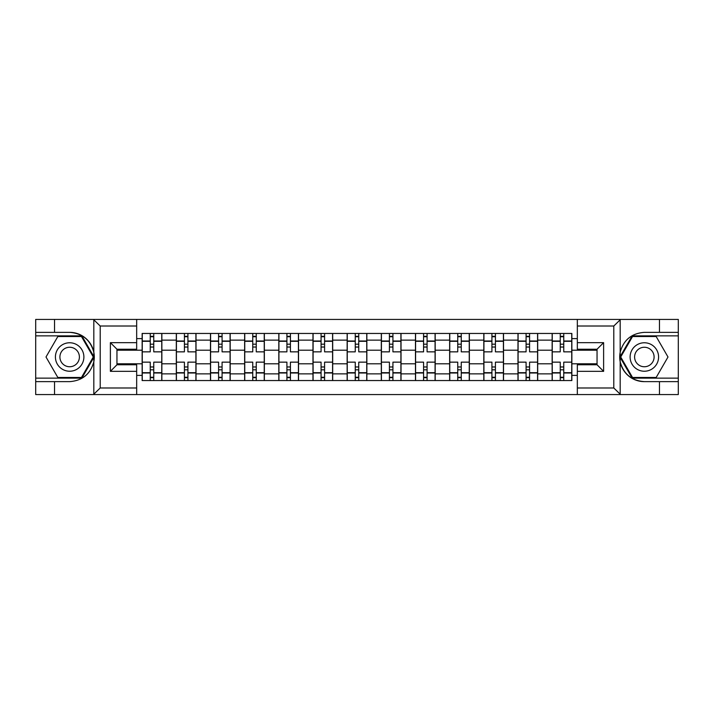 <?xml version="1.0" encoding="UTF-8"?>
<svg xmlns="http://www.w3.org/2000/svg" width="714" height="714" viewBox="0 0 714 714"><rect width="100%" height="100%" fill="white"/><g stroke="black" fill="none" stroke-linecap="round" stroke-linejoin="round"><path stroke-width="1.07" d="M613.031 394.565L678.3 394.565L678.3 335.866L632.149 335.866L619.948 357L632.149 378.134L678.3 378.134M136.669 394.565L577.331 394.565L577.331 364.774L597.047 364.774L597.047 349.226L577.331 349.226L577.331 319.435L136.669 319.435L136.669 349.226L116.953 349.226L116.953 364.774L136.669 364.774L136.669 394.565L93.436 394.565L100.201 387.988L136.669 387.988M93.436 394.565L35.7 394.565L35.7 381.642L54.532 381.642L54.532 394.565L100.969 394.565M100.969 319.435L35.7 319.435L35.7 378.134L81.851 378.134L94.052 357L81.851 335.866L35.7 335.866M577.331 319.435L678.3 319.435L678.3 332.358L659.468 332.358L659.468 319.435L613.031 319.435M176.313 380.544L176.313 340.132L161.855 340.132L161.855 380.544M161.855 340.132L161.855 333.456M176.313 340.132L176.313 333.456M196.02 333.456L196.02 380.544M210.478 380.544L210.478 333.456M230.185 333.456L230.185 380.544M244.643 380.544L244.643 333.456M264.358 333.456L264.358 380.544M278.808 380.544L278.808 333.456M298.523 333.456L298.523 380.544M312.973 380.544L312.973 333.456M332.688 333.456L332.688 380.544M347.147 380.544L347.147 333.456M366.853 333.456L366.853 380.544M381.312 380.544L381.312 333.456M401.027 333.456L401.027 380.544M415.477 380.544L415.477 333.456M435.192 333.456L435.192 380.544M449.642 380.544L449.642 333.456M469.357 333.456L469.357 380.544M483.815 380.544L483.815 333.456M503.522 333.456L503.522 380.544M517.98 380.544L517.98 333.456M537.687 333.456L537.687 380.544M552.145 380.544L552.145 333.456M552.145 363.792L537.687 363.792M517.98 363.792L503.522 363.792M483.815 363.792L469.357 363.792M449.642 363.792L435.192 363.792M415.477 363.792L401.027 363.792M381.312 363.792L366.853 363.792M347.147 363.792L332.688 363.792M312.973 363.792L298.523 363.792M278.808 363.792L264.358 363.792M244.643 363.792L230.185 363.792M210.478 363.792L196.02 363.792M176.313 363.792L161.855 363.792M552.145 350.208L537.687 350.208M517.98 350.208L503.522 350.208M483.815 350.208L469.357 350.208M449.642 350.208L435.192 350.208M415.477 350.208L401.027 350.208M381.312 350.208L366.853 350.208M347.147 350.208L332.688 350.208M312.973 350.208L298.523 350.208M278.808 350.208L264.358 350.208M244.643 350.208L230.185 350.208M210.478 350.208L196.02 350.208M176.313 350.208L161.855 350.208M116.953 363.792L142.14 363.792L142.14 350.208L116.953 350.208M136.669 338.606L142.14 338.606L142.14 350.208M597.047 350.208L571.86 350.208L571.86 333.456L142.14 333.456L142.14 338.606M571.86 338.606L577.331 338.606M577.331 375.394L571.86 375.394L571.86 363.792L597.047 363.792M142.14 363.792L142.14 380.544L571.86 380.544L571.86 375.394M142.14 375.394L136.669 375.394M571.86 350.208L571.86 363.792M153.751 377.26L150.243 377.26M150.243 336.74L153.751 336.74M187.916 377.26L184.417 377.26M184.417 336.74L187.916 336.74M222.081 377.26L218.582 377.26M218.582 336.74L222.081 336.74M256.255 377.26L252.747 377.26M252.747 336.74L256.255 336.74M290.419 377.26L286.912 377.26M286.912 336.74L290.419 336.74M324.584 377.26L321.077 377.26M321.077 336.74L324.584 336.74M358.749 377.26L355.251 377.26M355.251 336.74L358.749 336.74M392.923 377.26L389.416 377.26M389.416 336.74L392.923 336.74M427.088 377.26L423.581 377.26M423.581 336.74L427.088 336.74M461.253 377.26L457.745 377.26M457.745 336.74L461.253 336.74M495.418 377.26L491.919 377.26M491.919 336.74L495.418 336.74M529.583 377.26L526.084 377.26M526.084 336.74L529.583 336.74M563.757 377.26L560.249 377.26M560.249 336.74L563.757 336.74M161.748 380.544L161.748 351.85L153.751 351.85L153.751 333.456M150.243 333.456L150.243 351.85L142.256 351.85L142.256 333.456M161.748 351.85L161.748 333.456M142.256 380.544L142.256 362.15L150.243 362.15L150.243 380.544M153.751 380.544L153.751 362.15L161.748 362.15M150.243 347.031L153.751 347.031M142.256 362.15L142.256 351.85M153.751 366.969L150.243 366.969M153.751 377.697L150.243 377.697M150.243 369.816L153.751 369.816M153.751 344.184L150.243 344.184M150.243 336.303L153.751 336.303M54.532 381.642L69.651 381.642C82.369 380.687 90.428 374.065 93.82 361.766L93.82 352.234C90.428 339.935 82.369 333.313 69.651 332.358L35.7 332.358M35.7 381.642L35.7 378.134M136.669 326.012L100.201 326.012L93.436 319.435L54.532 319.435L54.532 332.358M93.436 319.435L136.669 319.435M69.651 332.358A24.642 24.642 0 0 1 93.82 361.766L93.82 394.369M116.953 349.226L110.384 342.658L136.669 342.658M136.669 371.342L110.384 371.342L116.953 364.774M620.564 319.435L613.799 326.012L577.331 326.012M659.468 332.358L644.349 332.358C631.631 333.313 623.572 339.935 620.18 352.234L620.18 361.766C623.572 374.065 631.631 380.687 644.349 381.642L678.3 381.642M678.3 332.358L678.3 335.866M577.331 387.988L613.799 387.988L620.564 394.565L659.468 394.565L659.468 381.642M620.564 394.565L577.331 394.565M644.349 381.642A24.642 24.642 0 0 1 620.18 352.234L620.18 319.631M597.047 364.774L603.616 371.342L577.331 371.342M577.331 342.658L603.616 342.658L597.047 349.226M55.415 357A14.235 14.235 0 0 0 69.651 371.235A14.235 14.235 0 0 0 83.886 357A14.235 14.235 0 0 0 69.651 342.765A14.235 14.235 0 0 0 55.415 357M59.905 357A9.746 9.746 0 0 0 69.651 366.746A9.746 9.746 0 0 0 79.397 357A9.746 9.746 0 0 0 69.651 347.254A9.746 9.746 0 0 0 59.905 357M81.467 336.526L93.293 357L81.467 377.474L57.825 377.474L45.999 357L57.825 336.526L81.467 336.526M630.114 357A14.235 14.235 0 0 0 644.349 371.235A14.235 14.235 0 0 0 658.585 357A14.235 14.235 0 0 0 644.349 342.765A14.235 14.235 0 0 0 630.114 357M634.603 357A9.746 9.746 0 0 0 644.349 366.746A9.746 9.746 0 0 0 654.095 357A9.746 9.746 0 0 0 644.349 347.254A9.746 9.746 0 0 0 634.603 357M656.175 336.526L668.001 357L656.175 377.474L632.533 377.474L620.707 357L632.533 336.526L656.175 336.526M195.913 380.544L195.913 351.85L187.916 351.85L187.916 333.456M184.417 333.456L184.417 351.85L176.42 351.85L176.42 333.456M195.913 351.85L195.913 333.456M176.42 380.544L176.42 362.15L184.417 362.15L184.417 380.544M187.916 380.544L187.916 362.15L195.913 362.15M184.417 347.031L187.916 347.031M176.42 362.15L176.42 351.85M187.916 366.969L184.417 366.969M187.916 377.697L184.417 377.697M184.417 369.816L187.916 369.816M187.916 344.184L184.417 344.184M184.417 336.303L187.916 336.303M230.078 380.544L230.078 351.85L222.081 351.85L222.081 333.456M218.582 333.456L218.582 351.85L210.585 351.85L210.585 333.456M230.078 351.85L230.078 333.456M210.585 380.544L210.585 362.15L218.582 362.15L218.582 380.544M222.081 380.544L222.081 362.15L230.078 362.15M218.582 347.031L222.081 347.031M210.585 362.15L210.585 351.85M222.081 366.969L218.582 366.969M222.081 377.697L218.582 377.697M218.582 369.816L222.081 369.816M222.081 344.184L218.582 344.184M218.582 336.303L222.081 336.303M264.242 380.544L264.242 351.85L256.255 351.85L256.255 333.456M252.747 333.456L252.747 351.85L244.75 351.85L244.75 333.456M264.242 351.85L264.242 333.456M244.75 380.544L244.75 362.15L252.747 362.15L252.747 380.544M256.255 380.544L256.255 362.15L264.242 362.15M252.747 347.031L256.255 347.031M244.75 362.15L244.75 351.85M256.255 366.969L252.747 366.969M256.255 377.697L252.747 377.697M252.747 369.816L256.255 369.816M256.255 344.184L252.747 344.184M252.747 336.303L256.255 336.303M298.416 380.544L298.416 351.85L290.419 351.85L290.419 333.456M286.912 333.456L286.912 351.85L278.924 351.85L278.924 333.456M298.416 351.85L298.416 333.456M278.924 380.544L278.924 362.15L286.912 362.15L286.912 380.544M290.419 380.544L290.419 362.15L298.416 362.15M286.912 347.031L290.419 347.031M278.924 362.15L278.924 351.85M290.419 366.969L286.912 366.969M290.419 377.697L286.912 377.697M286.912 369.816L290.419 369.816M290.419 344.184L286.912 344.184M286.912 336.303L290.419 336.303M332.581 380.544L332.581 351.85L324.584 351.85L324.584 333.456M321.077 333.456L321.077 351.85L313.089 351.85L313.089 333.456M332.581 351.85L332.581 333.456M313.089 380.544L313.089 362.15L321.077 362.15L321.077 380.544M324.584 380.544L324.584 362.15L332.581 362.15M321.077 347.031L324.584 347.031M313.089 362.15L313.089 351.85M324.584 366.969L321.077 366.969M324.584 377.697L321.077 377.697M321.077 369.816L324.584 369.816M324.584 344.184L321.077 344.184M321.077 336.303L324.584 336.303M366.746 380.544L366.746 351.85L358.749 351.85L358.749 333.456M355.251 333.456L355.251 351.85L347.254 351.85L347.254 333.456M366.746 351.85L366.746 333.456M347.254 380.544L347.254 362.15L355.251 362.15L355.251 380.544M358.749 380.544L358.749 362.15L366.746 362.15M355.251 347.031L358.749 347.031M347.254 362.15L347.254 351.85M358.749 366.969L355.251 366.969M358.749 377.697L355.251 377.697M355.251 369.816L358.749 369.816M358.749 344.184L355.251 344.184M355.251 336.303L358.749 336.303M400.911 380.544L400.911 351.85L392.923 351.85L392.923 333.456M389.416 333.456L389.416 351.85L381.419 351.85L381.419 333.456M400.911 351.85L400.911 333.456M381.419 380.544L381.419 362.15L389.416 362.15L389.416 380.544M392.923 380.544L392.923 362.15L400.911 362.15M389.416 347.031L392.923 347.031M381.419 362.15L381.419 351.85M392.923 366.969L389.416 366.969M392.923 377.697L389.416 377.697M389.416 369.816L392.923 369.816M392.923 344.184L389.416 344.184M389.416 336.303L392.923 336.303M435.076 380.544L435.076 351.85L427.088 351.85L427.088 333.456M423.581 333.456L423.581 351.85L415.584 351.85L415.584 333.456M435.076 351.85L435.076 333.456M415.584 380.544L415.584 362.15L423.581 362.15L423.581 380.544M427.088 380.544L427.088 362.15L435.076 362.15M423.581 347.031L427.088 347.031M415.584 362.15L415.584 351.85M427.088 366.969L423.581 366.969M427.088 377.697L423.581 377.697M423.581 369.816L427.088 369.816M427.088 344.184L423.581 344.184M423.581 336.303L427.088 336.303M469.25 380.544L469.25 351.85L461.253 351.85L461.253 333.456M457.745 333.456L457.745 351.85L449.758 351.85L449.758 333.456M469.25 351.85L469.25 333.456M449.758 380.544L449.758 362.15L457.745 362.15L457.745 380.544M461.253 380.544L461.253 362.15L469.25 362.15M457.745 347.031L461.253 347.031M449.758 362.15L449.758 351.85M461.253 366.969L457.745 366.969M461.253 377.697L457.745 377.697M457.745 369.816L461.253 369.816M461.253 344.184L457.745 344.184M457.745 336.303L461.253 336.303M503.415 380.544L503.415 351.85L495.418 351.85L495.418 333.456M491.919 333.456L491.919 351.85L483.922 351.85L483.922 333.456M503.415 351.85L503.415 333.456M483.922 380.544L483.922 362.15L491.919 362.15L491.919 380.544M495.418 380.544L495.418 362.15L503.415 362.15M491.919 347.031L495.418 347.031M483.922 362.15L483.922 351.85M495.418 366.969L491.919 366.969M495.418 377.697L491.919 377.697M491.919 369.816L495.418 369.816M495.418 344.184L491.919 344.184M491.919 336.303L495.418 336.303M537.58 380.544L537.58 351.85L529.583 351.85L529.583 333.456M526.084 333.456L526.084 351.85L518.087 351.85L518.087 333.456M537.58 351.85L537.58 333.456M518.087 380.544L518.087 362.15L526.084 362.15L526.084 380.544M529.583 380.544L529.583 362.15L537.58 362.15M526.084 347.031L529.583 347.031M518.087 362.15L518.087 351.85M529.583 366.969L526.084 366.969M529.583 377.697L526.084 377.697M526.084 369.816L529.583 369.816M529.583 344.184L526.084 344.184M526.084 336.303L529.583 336.303M571.744 380.544L571.744 351.85L563.757 351.85L563.757 333.456M560.249 333.456L560.249 351.85L552.252 351.85L552.252 333.456M571.744 351.85L571.744 333.456M552.252 380.544L552.252 362.15L560.249 362.15L560.249 380.544M563.757 380.544L563.757 362.15L571.744 362.15M560.249 347.031L563.757 347.031M552.252 362.15L552.252 351.85M563.757 366.969L560.249 366.969M563.757 377.697L560.249 377.697M560.249 369.816L563.757 369.816M563.757 344.184L560.249 344.184M560.249 336.303L563.757 336.303M517.98 340.132L503.522 340.132M483.815 340.132L469.357 340.132M449.642 340.132L435.192 340.132M415.477 340.132L401.027 340.132M381.312 340.132L366.853 340.132M347.147 340.132L332.688 340.132M312.973 340.132L298.523 340.132M278.808 340.132L264.358 340.132M244.643 340.132L230.185 340.132M210.478 340.132L196.02 340.132M552.145 340.132L537.687 340.132M517.98 373.868L503.522 373.868M483.815 373.868L469.357 373.868M449.642 373.868L435.192 373.868M415.477 373.868L401.027 373.868M381.312 373.868L366.853 373.868M347.147 373.868L332.688 373.868M312.973 373.868L298.523 373.868M278.808 373.868L264.358 373.868M244.643 373.868L230.185 373.868M210.478 373.868L196.02 373.868M176.313 373.868L161.855 373.868M552.145 373.868L537.687 373.868M161.748 341.015L153.751 341.015M150.243 341.015L142.256 341.015M150.243 341.301L142.256 341.301M150.243 372.699L142.256 372.699M150.243 372.985L142.256 372.985M161.748 372.985L153.751 372.985M161.748 341.301L153.751 341.301M161.748 372.699L153.751 372.699M93.82 352.234L93.82 319.631M100.201 326.012L100.201 387.988M110.384 371.342L110.384 342.658M620.18 361.766L620.18 394.369M613.799 387.988L613.799 326.012M603.616 342.658L603.616 371.342M195.913 341.015L187.916 341.015M184.417 341.015L176.42 341.015M184.417 341.301L176.42 341.301M184.417 372.699L176.42 372.699M184.417 372.985L176.42 372.985M195.913 372.985L187.916 372.985M195.913 341.301L187.916 341.301M195.913 372.699L187.916 372.699M230.078 341.015L222.081 341.015M218.582 341.015L210.585 341.015M218.582 341.301L210.585 341.301M218.582 372.699L210.585 372.699M218.582 372.985L210.585 372.985M230.078 372.985L222.081 372.985M230.078 341.301L222.081 341.301M230.078 372.699L222.081 372.699M264.242 341.015L256.255 341.015M252.747 341.015L244.75 341.015M252.747 341.301L244.75 341.301M252.747 372.699L244.75 372.699M252.747 372.985L244.75 372.985M264.242 372.985L256.255 372.985M264.242 341.301L256.255 341.301M264.242 372.699L256.255 372.699M298.416 341.015L290.419 341.015M286.912 341.015L278.924 341.015M286.912 341.301L278.924 341.301M286.912 372.699L278.924 372.699M286.912 372.985L278.924 372.985M298.416 372.985L290.419 372.985M298.416 341.301L290.419 341.301M298.416 372.699L290.419 372.699M332.581 341.015L324.584 341.015M321.077 341.015L313.089 341.015M321.077 341.301L313.089 341.301M321.077 372.699L313.089 372.699M321.077 372.985L313.089 372.985M332.581 372.985L324.584 372.985M332.581 341.301L324.584 341.301M332.581 372.699L324.584 372.699M366.746 341.015L358.749 341.015M355.251 341.015L347.254 341.015M355.251 341.301L347.254 341.301M355.251 372.699L347.254 372.699M355.251 372.985L347.254 372.985M366.746 372.985L358.749 372.985M366.746 341.301L358.749 341.301M366.746 372.699L358.749 372.699M400.911 341.015L392.923 341.015M389.416 341.015L381.419 341.015M389.416 341.301L381.419 341.301M389.416 372.699L381.419 372.699M389.416 372.985L381.419 372.985M400.911 372.985L392.923 372.985M400.911 341.301L392.923 341.301M400.911 372.699L392.923 372.699M435.076 341.015L427.088 341.015M423.581 341.015L415.584 341.015M423.581 341.301L415.584 341.301M423.581 372.699L415.584 372.699M423.581 372.985L415.584 372.985M435.076 372.985L427.088 372.985M435.076 341.301L427.088 341.301M435.076 372.699L427.088 372.699M469.25 341.015L461.253 341.015M457.745 341.015L449.758 341.015M457.745 341.301L449.758 341.301M457.745 372.699L449.758 372.699M457.745 372.985L449.758 372.985M469.25 372.985L461.253 372.985M469.25 341.301L461.253 341.301M469.25 372.699L461.253 372.699M503.415 341.015L495.418 341.015M491.919 341.015L483.922 341.015M491.919 341.301L483.922 341.301M491.919 372.699L483.922 372.699M491.919 372.985L483.922 372.985M503.415 372.985L495.418 372.985M503.415 341.301L495.418 341.301M503.415 372.699L495.418 372.699M537.58 341.015L529.583 341.015M526.084 341.015L518.087 341.015M526.084 341.301L518.087 341.301M526.084 372.699L518.087 372.699M526.084 372.985L518.087 372.985M537.58 372.985L529.583 372.985M537.58 341.301L529.583 341.301M537.58 372.699L529.583 372.699M571.744 341.015L563.757 341.015M560.249 341.015L552.252 341.015M560.249 341.301L552.252 341.301M560.249 372.699L552.252 372.699M560.249 372.985L552.252 372.985M571.744 372.985L563.757 372.985M571.744 341.301L563.757 341.301M571.744 372.699L563.757 372.699"/></g></svg>
